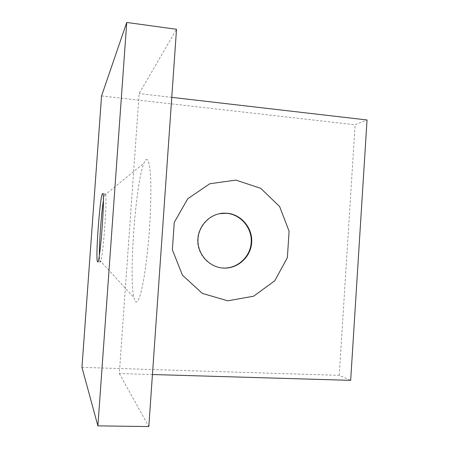 <?xml version="1.0" encoding="UTF-8"?>
<svg xmlns="http://www.w3.org/2000/svg" width="449" height="449" viewBox="0 0 449 449"><rect width="100%" height="100%" fill="white"/><g stroke="black" fill="none" stroke-linecap="round" stroke-linejoin="round"><path stroke-width="0.34" stroke-dasharray="2.25 1.68" d="M145.874 159.547L147.783 159.85C148.911 162.207 149.786 166.86 150.409 173.825C151.414 189.495 150.718 215.408 148.501 241.169C147.289 253.837 145.897 265.365 144.331 275.759C142.715 285.115 141.104 292.355 139.504 297.474C137.961 301.223 136.575 302.637 135.351 301.734L133.836 297.429C128.824 275.316 135.632 183.658 143.815 163.296L145.874 159.547M152.441 374.522L119.316 373.546L139.162 93.577L176.513 29.28M119.316 373.546L148.81 426.55M81.965 367.372L339.248 375.336L350.669 380.354M171.771 97.349L139.162 93.577M221.66 267.924C208.841 266.611 198.116 255.038 197.616 241.77C197.004 228.507 206.72 216.076 219.381 213.69M101.558 95.929L355.103 124.777L367.035 119.967M339.248 375.336L355.103 124.777M103.393 200.523L104.409 195.343L105.206 193.8C107.99 192.503 102.669 264.287 100.155 261.963L99.605 260.162L99.381 255.043M105.206 193.8L102.726 193.586M100.155 261.963L97.674 261.806M99.605 260.162L133.836 297.429M104.409 195.343L143.815 163.296"/><path stroke-width="0.67" d="M97.893 425.871L148.81 426.55L176.513 29.28L126.736 22.45L101.558 95.929L81.965 367.372L97.893 425.871L126.736 22.45M171.771 97.349L367.035 119.967L350.669 380.354L152.441 374.522M235.871 180.111L260.757 188.339L279.654 206.591L289.094 231.252L287.371 257.631L274.782 280.771L253.59 296.217L227.75 300.808L202.303 293.377L182.434 275.164L172.36 249.762L174.257 222.412L187.699 198.806L209.778 183.753L235.871 180.111M102.54 193.654L102.726 193.586C105.386 192.284 100.065 264.124 97.674 261.806C95.065 262.828 99.903 195.293 102.54 193.654M219.381 213.69L226.504 213.297C240.95 214.381 252.461 228.333 251.182 242.943C250.115 257.569 236.505 269.394 222.047 267.963L221.66 267.924M226.925 213.219C241.399 214.302 252.939 228.283 251.653 242.931C250.587 257.591 236.943 269.445 222.457 268.008C208.987 266.852 197.785 254.342 197.942 240.406C197.953 226.47 209.296 214.156 222.766 213.208L226.925 213.219M99.381 255.043C99.212 242.168 101.345 213.23 103.393 200.523M222.047 267.963L222.457 268.008M222.356 213.292L222.766 213.208"/></g></svg>
